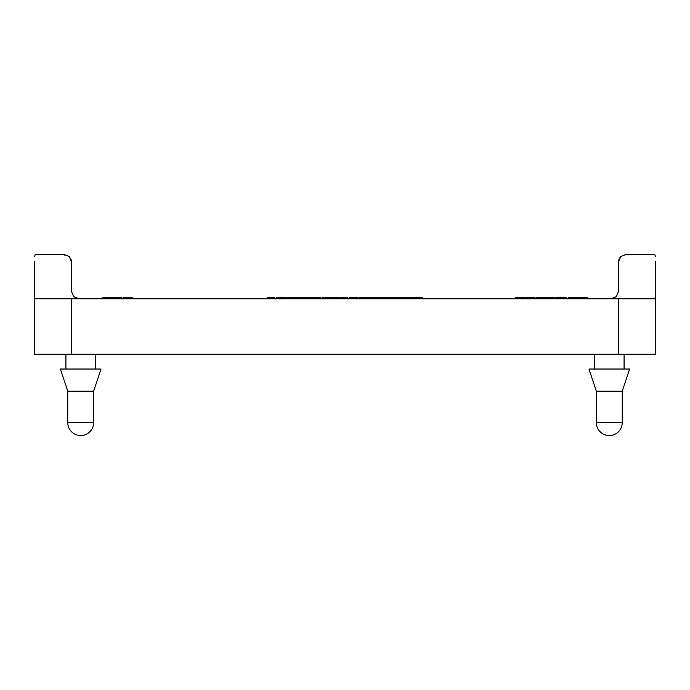 <?xml version="1.0" encoding="UTF-8"?>
<svg xmlns="http://www.w3.org/2000/svg" width="690" height="690" viewBox="0 0 690 690"><rect width="100%" height="100%" fill="white"/><g stroke="black" fill="none" stroke-linecap="round" stroke-linejoin="round"><path stroke-width="1.03" d="M624.079 354.237L624.079 369.029M594.513 369.029L594.513 354.237M95.487 354.237L95.487 369.029M65.921 369.029L65.921 354.237M622.233 391.204L596.358 391.204L588.967 369.029L629.625 369.029L622.233 391.204L622.233 422.625L596.358 422.625A12.938 12.938 0 0 0 609.296 435.562A12.938 12.938 0 0 0 622.233 422.625M101.033 369.029L93.642 391.204L93.642 422.625A12.938 12.938 0 0 1 80.704 435.562A12.938 12.938 0 0 1 67.767 422.625L67.767 391.204L60.375 369.029L101.033 369.029M67.767 391.204L93.642 391.204M34.5 261.829L34.5 354.237L655.5 354.237L655.5 298.796L618.3 298.796L655.5 298.796L655.5 261.829M611.142 298.796L616.368 296.631L618.533 291.404L618.533 261.829L618.533 291.404M34.56 256.602L35.25 254.438L64.075 254.438L69.302 256.602L64.075 254.438L69.302 256.602L71.467 261.829L71.182 259.82L69.302 256.602L71.467 261.829L71.467 291.404L73.632 296.631L78.858 298.796M654.75 298.796L655.44 296.631M618.818 259.82L618.533 261.829L620.698 256.602L625.925 254.438L620.698 256.602L625.925 254.438L654.75 254.438L625.925 254.438M654.75 254.438L655.44 256.602M71.467 291.404L71.467 261.829M71.467 354.237L71.467 298.796L618.3 298.796M618.533 261.829L620.698 256.602L619.284 258.595M64.256 255.179L64.075 254.438L42.073 254.438M394.533 298.796L394.533 297.312L382.553 297.312M375.326 297.312L373.255 297.312M375.101 298.796L375.101 297.312M359.826 297.312L358.981 297.312L358.981 298.796M331.295 298.796L331.295 297.312L330.501 297.312M296.666 297.312L293.561 297.312M295.208 298.796L295.208 297.312M304.143 298.796L304.143 297.312L296.183 297.312L296.183 298.796M313.398 297.312L312.553 297.312L312.553 298.796M370.616 298.796L370.616 297.312L368.417 297.312M403.728 298.796L403.728 297.312L397.923 297.312M396.793 297.312L395.405 297.312L395.405 298.796M285.134 298.796L285.134 297.312L276.224 297.312L276.224 298.796M276.724 298.796L276.724 297.312M295.984 298.796L295.984 297.312L295.743 298.796M303.402 298.796L303.402 297.312M320.781 298.796L320.781 297.312L313.355 297.312L313.355 298.796M338.652 298.796L338.652 297.312L331.994 297.312L331.994 298.796M332.261 297.312L331.476 297.312L331.476 298.796M338.971 298.796L338.971 297.312L338.971 298.796L338.971 297.312L338.005 297.312M357.8 298.796L357.524 297.312M357.593 298.796L357.593 297.312L349.744 297.312L349.744 298.796M350.365 297.312L349.278 297.312L349.278 298.796M373.419 298.796L373.419 297.312L371.22 297.312L371.22 298.796M386.918 298.796L386.918 297.312M384.916 298.796L384.916 297.312M393.895 298.796L393.895 297.312L393.774 298.796M391.092 298.796L391.092 297.312M403.555 298.796L403.555 297.312M401.727 298.796L401.727 297.312M400.114 297.312L400.114 298.796L400.122 297.312L400.579 297.312M399.484 298.796L399.484 297.312M404.875 298.796L404.875 297.312L403.728 297.312M422.806 298.796L422.806 297.312L414.63 297.312L414.63 298.796M413.388 298.796L413.388 297.312L412.87 297.312M413.034 298.796L413.034 297.312L406.082 297.312L406.082 298.796M406.099 297.312L405.72 298.796M398.535 298.796L398.535 297.312L396.336 297.312L396.336 298.796M383.157 298.796L383.157 297.312L375.205 297.312L375.205 298.796M368.788 298.796L368.788 297.312L359.775 297.312L359.775 298.796M366.614 298.796L366.614 297.312M361.94 298.796L361.94 297.312M347.493 298.796L347.493 297.312L340.067 297.312L340.067 298.796M330.613 298.796L330.613 297.312L330.613 298.796L330.613 297.312L322.161 297.312L322.161 298.796M323.722 298.796L323.722 297.312M305.575 297.312L304.644 297.312L304.644 298.796M312.303 298.796L312.303 297.312L305.084 297.312L305.084 298.796M287.842 297.312L286.859 297.312L286.859 298.796M294.389 298.796L294.389 297.312L294.389 298.796L294.389 297.312L287.152 297.312L287.152 298.796M294.138 298.796L294.138 297.312L294.156 298.796M293.448 298.796L293.448 297.312M267.478 297.312L267.177 298.796M274.43 298.796L274.491 297.312M274.43 297.312L267.366 297.312L267.366 298.796M269.083 298.796L269.083 297.312M527.436 297.312L526.392 297.312L526.392 298.796L526.392 297.312M534.681 298.796L534.81 297.312L534.81 298.796L534.81 297.312L526.729 297.312L526.729 298.796L526.729 297.312M553.846 298.796L554.156 297.312L554.156 298.796L554.156 297.312L545.945 297.312L545.945 298.796L545.945 297.312M575.167 298.796L575.167 297.312L568.215 297.312L568.206 298.796L568.215 297.312M570.535 297.312L570.25 298.796M577.116 298.796L577.392 297.312L577.392 298.796L577.392 297.312L575.167 297.312M587.544 298.796L587.811 297.312L587.811 298.796L587.811 297.312L578.694 297.312L578.694 298.796L578.694 297.312M566.136 298.796L566.136 297.312L566.447 298.796L566.447 297.312L555.95 297.312L555.95 298.796M544.945 298.796L545.212 297.312L545.212 298.796L545.212 297.312L536.104 297.312L536.104 298.796L536.104 297.312M524.831 298.796L525.168 297.312L525.168 298.796L525.168 297.312L515.68 297.312L515.68 298.796L515.68 297.312M515.87 297.312L515.577 298.796L515.577 297.312M121.828 297.312L121.828 298.796L121.828 297.312L113.479 297.312L113.479 298.796L113.479 297.312M115.834 297.312L115.541 298.796M111.892 298.796L112.168 297.312L112.168 298.796L112.168 297.312L102.896 297.312L102.896 298.796L102.896 297.312M108.779 297.312L108.494 298.796M106.441 298.796L106.441 297.312M131.945 298.796L132.195 297.312L132.195 298.796L132.195 297.312L123.639 297.312L123.639 298.796L123.639 297.312M71.7 298.796L34.5 298.796M93.642 422.625L67.767 422.625M394.318 298.796L394.318 297.312M375.058 298.796L375.058 297.312M374.843 298.796L374.843 297.312M374.273 298.796L374.273 297.312M331.071 298.796L331.071 297.312M295.423 298.796L295.423 297.312M303.911 298.796L303.911 297.312M370.418 298.796L370.418 297.312M369.987 298.796L369.987 297.312M369.573 298.796L369.573 297.312M368.986 298.796L368.986 297.312M383.623 298.796L383.623 297.312M384.822 298.796L384.822 297.312M399.113 298.796L399.113 297.312M398.596 298.796L398.596 297.312M395.75 298.796L395.75 297.312M284.823 298.796L284.823 297.312M283.814 298.796L283.814 297.312M280.338 298.796L280.338 297.312M279.01 298.796L279.01 297.312M278.001 298.796L278.001 297.312M277.328 298.796L277.328 297.312M276.88 298.796L276.88 297.312M303.117 298.796L303.117 297.312M302.298 298.796L302.298 297.312M301.004 298.796L301.004 297.312M299.27 298.796L299.27 297.312M297.623 298.796L297.623 297.312M296.545 298.796L296.545 297.312M313.674 298.796L313.674 297.312M314.692 298.796L314.692 297.312M320.462 298.796L320.462 297.312M319.565 298.796L319.565 297.312M338.419 298.796L338.419 297.312M337.746 298.796L337.746 297.312M336.651 298.796L336.651 297.312M335.176 298.796L335.176 297.312M333.882 298.796L333.882 297.312M332.865 298.796L332.865 297.312M332.218 298.796L332.218 297.312M331.674 298.796L331.674 297.312M338.695 298.796L338.695 297.312M357.11 298.796L357.11 297.312M355.712 298.796L355.712 297.312M353.556 298.796L353.556 297.312M351.848 298.796L351.848 297.312M350.658 298.796L350.658 297.312M349.959 298.796L349.959 297.312M349.563 298.796L349.563 297.312M373.109 298.796L373.109 297.312M372.333 298.796L372.333 297.312M371.548 298.796L371.548 297.312M386.65 298.796L386.65 297.312M385.926 298.796L385.926 297.312M385.193 298.796L385.193 297.312M393.317 298.796L393.317 297.312M392.619 298.796L392.619 297.312M392.118 298.796L392.118 297.312M391.756 298.796L391.756 297.312M391.437 298.796L391.437 297.312M403.702 298.796L403.702 297.312M403.219 298.796L403.219 297.312M402.727 298.796L402.727 297.312M402.046 298.796L402.046 297.312M401.787 298.796L401.787 297.312M400.994 298.796L400.994 297.312M400.347 298.796L400.347 297.312M399.674 298.796L399.674 297.312M404.633 298.796L404.633 297.312M403.943 298.796L403.943 297.312M422.478 298.796L422.478 297.312M421.435 298.796L421.435 297.312M418.649 298.796L418.649 297.312M416.743 298.796L416.743 297.312M415.604 298.796L415.604 297.312M414.88 298.796L414.88 297.312M412.655 298.796L412.655 297.312M411.49 298.796L411.49 297.312M409.524 298.796L409.524 297.312M407.454 298.796L407.454 297.312M406.393 298.796L406.393 297.312M405.91 298.796L405.91 297.312M398.225 298.796L398.225 297.312M397.449 298.796L397.449 297.312M396.664 298.796L396.664 297.312M382.881 298.796L382.881 297.312M382.079 298.796L382.079 297.312M380.82 298.796L380.82 297.312M379.19 298.796L379.19 297.312M377.542 298.796L377.542 297.312M376.283 298.796L376.283 297.312M375.481 298.796L375.481 297.312M368.495 298.796L368.495 297.312M367.718 298.796L367.718 297.312M366.916 298.796L366.916 297.312M366.416 298.796L366.416 297.312M365.7 298.796L365.7 297.312M364.268 298.796L364.268 297.312M362.466 298.796L362.466 297.312M361.646 298.796L361.646 297.312M360.87 298.796L360.87 297.312M360.077 298.796L360.077 297.312M340.377 298.796L340.377 297.312M341.395 298.796L341.395 297.312M347.165 298.796L347.165 297.312M346.268 298.796L346.268 297.312M330.562 298.796L330.562 297.312M330.406 298.796L330.406 297.312M330.2 298.796L330.2 297.312M329.923 298.796L329.923 297.312M326.051 298.796L326.051 297.312M325.421 298.796L325.421 297.312M324.835 298.796L324.835 297.312M323.412 298.796L323.412 297.312M322.506 298.796L322.506 297.312M304.885 298.796L304.885 297.312M312.018 298.796L312.018 297.312M311.199 298.796L311.199 297.312M309.905 298.796L309.905 297.312M308.171 298.796L308.171 297.312M306.524 298.796L306.524 297.312M305.446 298.796L305.446 297.312M287.118 298.796L287.118 297.312M294.061 298.796L294.061 297.312M293.069 298.796L293.069 297.312M292.163 298.796L292.163 297.312M288.299 298.796L288.299 297.312M273.749 298.796L273.749 297.312M272.61 298.796L272.61 297.312M270.989 298.796L270.989 297.312M268.186 298.796L268.186 297.312M267.582 298.796L267.582 297.312M526.668 298.796L526.668 297.312M534.25 298.796L534.25 297.312M533.499 298.796L533.499 297.312M527.764 298.796L527.764 297.312M526.988 298.796L526.988 297.312M552.811 298.796L552.811 297.312M550.025 298.796L550.025 297.312M548.119 298.796L548.119 297.312M546.972 298.796L546.972 297.312M546.221 298.796L546.221 297.312M569.474 298.796L569.474 297.312M568.681 298.796L568.681 297.312M568.362 298.796L568.362 297.312M576.34 298.796L576.34 297.312M575.538 298.796L575.538 297.312M575.218 298.796L575.218 297.312M586.724 298.796L586.724 297.312M579.824 298.796L579.824 297.312M578.979 298.796L578.979 297.312M556.614 298.796L556.614 297.312M558.46 298.796L558.46 297.312M565.136 298.796L565.136 297.312M563.514 298.796L563.514 297.312M561.332 298.796L561.332 297.312M544.134 298.796L544.134 297.312M537.225 298.796L537.225 297.312M536.389 298.796L536.389 297.312M523.788 298.796L523.788 297.312M522.158 298.796L522.158 297.312M520.157 298.796L520.157 297.312M517.828 298.796L517.828 297.312M516.249 298.796L516.249 297.312M114.764 298.796L114.764 297.312M113.954 298.796L113.954 297.312M113.626 298.796L113.626 297.312M120.845 298.796L120.845 297.312M117.809 298.796L117.809 297.312M107.709 298.796L107.709 297.312M106.907 298.796L106.907 297.312M106.579 298.796L106.579 297.312M104.035 298.796L104.035 297.312M103.19 298.796L103.19 297.312M111.055 298.796L111.055 297.312M131.16 298.796L131.16 297.312M125.157 298.796L125.157 297.312M124.114 298.796L124.114 297.312M123.786 298.796L123.786 297.312M618.533 298.796L618.533 354.237M555.942 297.312L555.942 298.796M596.358 391.204L596.358 422.625"/></g></svg>
